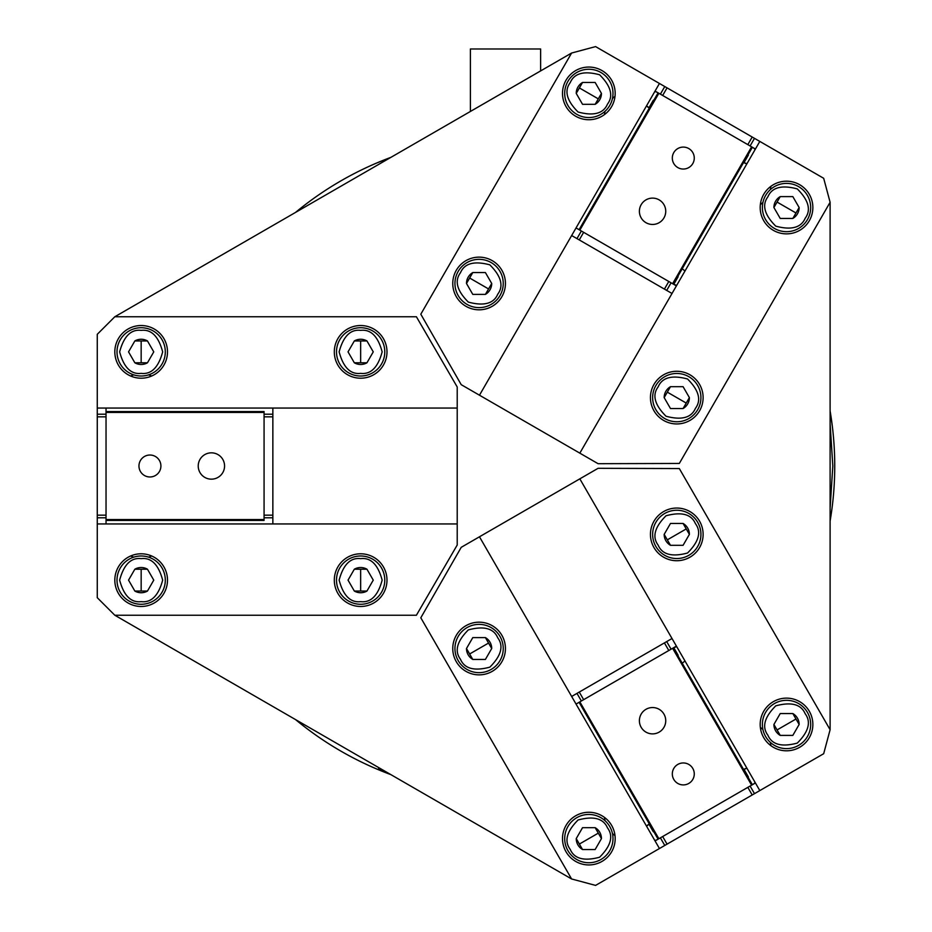 <?xml version="1.0" encoding="UTF-8"?>
<svg xmlns="http://www.w3.org/2000/svg" width="932" height="932" viewBox="0 0 932 932"><rect width="100%" height="100%" fill="white"/><g stroke="black" fill="none" stroke-linecap="round" stroke-linejoin="round"><path stroke-width="1.4" d="M660.38 94.155L664.772 86.548L595.583 46.6L571.596 53.031L114.822 316.752L97.266 334.308L97.266 408.053L457.216 408.053L457.216 386.99L416.394 316.752L114.822 316.752M106.038 517.796L97.266 517.796L97.266 597.692L114.822 615.248L571.596 878.969L595.583 885.4L659.448 848.528L479.467 536.785L461.224 547.329L420.81 617.799L571.596 878.969M750.097 786.049L754.489 793.656L823.678 753.708L830.109 729.721L830.109 202.279L823.678 178.292L759.813 141.419L579.832 453.15L598.088 463.693L679.323 463.449L830.109 202.279M762.935 729.605A26.341 26.341 0 0 0 760.349 727.426M770.881 745.658A26.341 26.341 0 0 0 770.286 742.338M605.078 111.258A26.341 26.341 0 0 0 604.484 114.589M615.015 96.357A26.341 26.341 0 0 0 612.429 98.524M604.484 817.411A26.341 26.341 0 0 0 605.078 820.743M612.429 833.476A26.341 26.341 0 0 0 615.015 835.643M760.349 204.574A26.341 26.341 0 0 0 762.935 202.395M770.286 189.662A26.341 26.341 0 0 0 770.881 186.342M151.683 376.015A26.341 26.341 0 0 0 148.514 374.862M133.8 374.862A26.341 26.341 0 0 0 130.631 376.015M148.514 557.138A26.341 26.341 0 0 0 151.683 555.985M130.631 555.985A26.341 26.341 0 0 0 133.8 557.138M141.163 553.794A26.341 26.341 0 0 0 114.822 580.135A26.341 26.341 0 0 0 141.163 606.476A26.341 26.341 0 0 0 167.492 580.135A26.341 26.341 0 0 0 141.163 553.794M360.649 553.794A26.341 26.341 0 0 0 334.308 580.135A26.341 26.341 0 0 0 360.649 606.476A26.341 26.341 0 0 0 386.99 580.135A26.341 26.341 0 0 0 360.649 553.794M360.649 325.524A26.341 26.341 0 0 0 334.308 351.865A26.341 26.341 0 0 0 360.649 378.206A26.341 26.341 0 0 0 386.99 351.865A26.341 26.341 0 0 0 360.649 325.524M141.163 325.524A26.341 26.341 0 0 0 114.822 351.865A26.341 26.341 0 0 0 141.163 378.206A26.341 26.341 0 0 0 167.492 351.865A26.341 26.341 0 0 0 141.163 325.524M114.822 615.248L416.394 615.248L457.216 545.01L457.216 408.053M97.266 523.947L457.216 523.947M211.389 452.836A13.165 13.165 0 0 0 198.225 466A13.165 13.165 0 0 0 211.389 479.165A13.165 13.165 0 0 0 224.565 466A13.165 13.165 0 0 0 211.389 452.836M149.935 455.026A10.974 10.974 0 0 0 138.961 466A10.974 10.974 0 0 0 149.935 476.974A10.974 10.974 0 0 0 160.91 466A10.974 10.974 0 0 0 149.935 455.026M264.071 520.429L106.038 520.429L106.038 519.555L264.071 519.555L264.071 520.429M264.071 519.555L264.071 412.445L106.038 412.445L106.038 519.555M106.038 412.445L106.038 411.571L264.071 411.571L264.071 412.445M106.038 520.429L106.038 523.947M106.038 411.571L106.038 408.053M97.266 517.796L97.266 515.163L106.038 515.163L106.038 416.837L97.266 416.837L97.266 408.053M97.266 414.204L106.038 414.204M97.266 515.163L97.266 416.837M264.071 414.204L272.855 414.204L272.855 416.837L264.071 416.837L264.071 515.163L272.855 515.163L272.855 517.796L264.071 517.796M272.855 416.837L272.855 515.163M272.855 517.796L272.855 523.947L272.855 517.796M272.855 408.053L272.855 414.204L272.855 408.053M141.163 604.274A24.139 24.139 0 0 1 117.013 580.135A24.139 24.139 0 0 1 141.163 555.985A24.139 24.139 0 0 1 165.302 580.135A24.139 24.139 0 0 1 141.163 604.274M147.466 569.207L134.849 569.207L128.546 580.135L134.849 591.051L147.466 591.051L153.768 580.135L147.466 569.207A12.617 12.617 0 0 0 134.849 569.207M134.849 591.051A12.617 12.617 0 0 0 147.466 591.051M360.649 604.274A24.139 24.139 0 0 1 336.499 580.135A24.139 24.139 0 0 1 360.649 555.985A24.139 24.139 0 0 1 384.788 580.135A24.139 24.139 0 0 1 360.649 604.274M366.952 569.207L354.335 569.207L348.032 580.135L354.335 591.051L366.952 591.051L373.254 580.135L366.952 569.207A12.617 12.617 0 0 0 354.335 569.207M354.335 591.051A12.617 12.617 0 0 0 366.952 591.051M141.163 376.015A24.139 24.139 0 0 1 117.013 351.865A24.139 24.139 0 0 1 141.163 327.726A24.139 24.139 0 0 1 165.302 351.865A24.139 24.139 0 0 1 141.163 376.015M147.466 340.949L134.849 340.949L128.546 351.865L134.849 362.793L147.466 362.793L153.768 351.865L147.466 340.949A12.617 12.617 0 0 0 134.849 340.949M134.849 362.793A12.617 12.617 0 0 0 147.466 362.793M360.649 376.015A24.139 24.139 0 0 1 336.499 351.865A24.139 24.139 0 0 1 360.649 327.726A24.139 24.139 0 0 1 384.788 351.865A24.139 24.139 0 0 1 360.649 376.015M366.952 340.949L354.335 340.949L348.032 351.865L354.335 362.793L366.952 362.793L373.254 351.865L366.952 340.949A12.617 12.617 0 0 0 354.335 340.949M354.335 362.793A12.617 12.617 0 0 0 366.952 362.793M611.648 106.563A26.341 26.341 0 0 0 602.014 70.587A26.341 26.341 0 0 0 566.027 80.222A26.341 26.341 0 0 0 575.673 116.209A26.341 26.341 0 0 0 611.648 106.563M501.905 296.644A26.341 26.341 0 0 0 492.271 260.669A26.341 26.341 0 0 0 456.284 270.315A26.341 26.341 0 0 0 465.93 306.29A26.341 26.341 0 0 0 501.905 296.644M699.594 410.779A26.341 26.341 0 0 0 689.948 374.804A26.341 26.341 0 0 0 653.973 384.438A26.341 26.341 0 0 0 663.619 420.425A26.341 26.341 0 0 0 699.594 410.779M809.337 220.698A26.341 26.341 0 0 0 799.691 184.722A26.341 26.341 0 0 0 763.716 194.357A26.341 26.341 0 0 0 773.362 230.344A26.341 26.341 0 0 0 809.337 220.698M571.596 53.031L420.81 314.2L461.224 384.671L579.832 453.15M659.448 83.472L479.467 395.215M663.968 217.878A13.165 13.165 0 0 0 659.145 199.879A13.165 13.165 0 0 0 641.158 204.702A13.165 13.165 0 0 0 645.981 222.69A13.165 13.165 0 0 0 663.968 217.878M692.802 163.554A10.974 10.974 0 0 0 688.783 148.561A10.974 10.974 0 0 0 673.789 152.58A10.974 10.974 0 0 0 677.809 167.574A10.974 10.974 0 0 0 692.802 163.554M579.087 229.691L658.097 92.839L658.866 93.27L579.844 230.134L576.046 227.932L579.087 229.691M579.844 230.134L672.613 283.689L751.623 146.825L658.866 93.27M751.623 146.825L752.38 147.268L673.37 284.12L672.613 283.689M654.788 91.557A8.784 8.784 0 0 1 658.097 92.839L655.056 91.08M755.141 149.504A8.784 8.784 0 0 0 752.38 147.279L755.421 149.027M664.772 86.548L667.056 87.864L662.664 95.472L747.825 144.635L752.206 137.027L759.813 141.419M754.489 138.344L750.097 145.951M667.056 87.864L752.206 137.027M673.37 284.12A8.784 8.784 0 0 0 673.743 284.342L676.411 285.879M671.087 282.804L666.695 290.411L672.019 293.487M666.695 290.411L664.411 289.095L668.803 281.487L583.653 232.324L579.261 239.932L576.978 238.615L581.37 231.008M664.411 289.095L579.261 239.932M576.978 238.615L571.654 235.54L576.978 238.615M648.94 107.821A8.784 8.784 0 0 1 646.563 105.805L649.324 108.03A8.784 8.784 0 0 1 648.94 107.821L653.332 100.213M743.981 162.692A8.784 8.784 0 0 1 743.608 162.459L746.928 163.752A8.784 8.784 0 0 1 743.981 162.692L748.373 155.085M673.743 284.342L676.69 285.402A8.784 8.784 0 0 1 673.743 284.342L678.135 276.746M567.938 81.329A24.139 24.139 0 0 1 600.907 72.486A24.139 24.139 0 0 1 609.749 105.467A24.139 24.139 0 0 1 576.768 114.31A24.139 24.139 0 0 1 567.938 81.329M595.152 104.314L601.455 93.398L595.152 82.47L582.535 82.47L576.232 93.398L582.535 104.314L595.152 104.314A12.617 12.617 0 0 0 601.455 93.398M582.535 82.47A12.617 12.617 0 0 0 576.232 93.398M458.183 271.41A24.139 24.139 0 0 1 491.164 262.568A24.139 24.139 0 0 1 500.006 295.549A24.139 24.139 0 0 1 467.025 304.391A24.139 24.139 0 0 1 458.183 271.41M485.397 294.395L491.712 283.479L485.397 272.552L472.792 272.552L466.489 283.479L472.792 294.395L485.397 294.395A12.617 12.617 0 0 0 491.712 283.479M472.792 272.552A12.617 12.617 0 0 0 466.489 283.479M765.615 195.464A24.139 24.139 0 0 1 798.596 186.621A24.139 24.139 0 0 1 807.438 219.603A24.139 24.139 0 0 1 774.457 228.445A24.139 24.139 0 0 1 765.615 195.464M792.829 218.449L799.143 207.533L792.829 196.605L780.224 196.605L773.909 207.533L780.224 218.449L792.829 218.449A12.617 12.617 0 0 0 799.143 207.533M780.224 196.605A12.617 12.617 0 0 0 773.909 207.533M655.872 385.545A24.139 24.139 0 0 1 688.853 376.703A24.139 24.139 0 0 1 697.695 409.684A24.139 24.139 0 0 1 664.714 418.526A24.139 24.139 0 0 1 655.872 385.545M683.086 408.531L689.389 397.615L683.086 386.687L670.481 386.687L664.167 397.615L670.481 408.531L683.086 408.531A12.617 12.617 0 0 0 689.389 397.615M670.481 386.687A12.617 12.617 0 0 0 664.167 397.615M763.716 737.643A26.341 26.341 0 0 0 799.691 747.278A26.341 26.341 0 0 0 809.337 711.302A26.341 26.341 0 0 0 773.362 701.656A26.341 26.341 0 0 0 763.716 737.643M653.973 547.562A26.341 26.341 0 0 0 689.948 557.196A26.341 26.341 0 0 0 699.594 521.221A26.341 26.341 0 0 0 663.619 511.575A26.341 26.341 0 0 0 653.973 547.562M456.284 661.685A26.341 26.341 0 0 0 492.271 671.331A26.341 26.341 0 0 0 501.905 635.356A26.341 26.341 0 0 0 465.93 625.71A26.341 26.341 0 0 0 456.284 661.685M566.027 851.778A26.341 26.341 0 0 0 602.014 861.413A26.341 26.341 0 0 0 611.648 825.437A26.341 26.341 0 0 0 575.673 815.791A26.341 26.341 0 0 0 566.027 851.778M830.109 729.721L679.323 468.551L598.088 468.307L479.467 536.785M759.813 790.581L579.832 478.85M641.158 727.298A13.165 13.165 0 0 0 659.145 732.121A13.165 13.165 0 0 0 663.968 714.122A13.165 13.165 0 0 0 645.981 709.31A13.165 13.165 0 0 0 641.158 727.298M673.789 779.42A10.974 10.974 0 0 0 688.783 783.439A10.974 10.974 0 0 0 692.802 768.446A10.974 10.974 0 0 0 677.809 764.426A10.974 10.974 0 0 0 673.789 779.42M678.135 655.254L673.743 647.658A8.784 8.784 0 0 1 676.69 646.598L673.37 647.88L752.38 784.732L751.623 785.175L672.613 648.311L676.411 646.121M672.613 648.311L579.844 701.866L658.866 838.73L751.623 785.175M658.866 838.73L658.097 839.161L579.087 702.309L579.844 701.866M755.141 782.496A8.784 8.784 0 0 1 752.38 784.721L755.421 782.973M654.788 840.443A8.784 8.784 0 0 0 658.097 839.161L655.056 840.92M754.489 793.656L752.206 794.973L747.825 787.365L662.664 836.528L667.056 844.136L659.448 848.528M664.772 845.452L660.38 837.845M752.206 794.973L667.056 844.136M581.37 700.992L576.978 693.385L579.261 692.068L583.653 699.676L668.803 650.513L664.411 642.905L672.019 638.513M666.695 641.589L671.087 649.196M579.261 692.068L664.411 642.905M579.087 702.309L576.046 704.068L579.087 702.309M571.654 696.46L576.978 693.385L571.654 696.46M743.981 769.308A8.784 8.784 0 0 1 746.928 768.248L743.608 769.541A8.784 8.784 0 0 1 743.981 769.308L748.373 776.915M648.94 824.179A8.784 8.784 0 0 1 649.324 823.97L646.563 826.195A8.784 8.784 0 0 1 648.94 824.179L653.332 831.787M807.438 712.398A24.139 24.139 0 0 1 798.596 745.379A24.139 24.139 0 0 1 765.615 736.536A24.139 24.139 0 0 1 774.457 703.555A24.139 24.139 0 0 1 807.438 712.398M773.909 724.467L780.224 735.395L792.829 735.395L799.143 724.467L792.829 713.551L780.224 713.551L773.909 724.467A12.617 12.617 0 0 0 780.224 735.395M799.143 724.467A12.617 12.617 0 0 0 792.829 713.551M688.853 555.297A24.139 24.139 0 0 1 655.872 546.455A24.139 24.139 0 0 1 664.714 513.474A24.139 24.139 0 0 1 697.695 522.316A24.139 24.139 0 0 1 688.853 555.297M664.167 534.385L670.481 545.313L683.086 545.313L689.389 534.385L683.086 523.469L670.481 523.469L664.167 534.385A12.617 12.617 0 0 0 670.481 545.313M689.389 534.385A12.617 12.617 0 0 0 683.086 523.469M609.749 826.533A24.139 24.139 0 0 1 600.907 859.514A24.139 24.139 0 0 1 567.938 850.671A24.139 24.139 0 0 1 576.768 817.69A24.139 24.139 0 0 1 609.749 826.533M576.232 838.602L582.535 849.53L595.152 849.53L601.455 838.602L595.152 827.686L582.535 827.686L576.232 838.602A12.617 12.617 0 0 0 582.535 849.53M601.455 838.602A12.617 12.617 0 0 0 595.152 827.686M500.006 636.451A24.139 24.139 0 0 1 491.164 669.432A24.139 24.139 0 0 1 458.183 660.59A24.139 24.139 0 0 1 467.025 627.609A24.139 24.139 0 0 1 500.006 636.451M466.489 648.521L472.792 659.448L485.397 659.448L491.712 648.521L485.397 637.604L472.792 637.604L466.489 648.521A12.617 12.617 0 0 0 472.792 659.448M491.712 648.521A12.617 12.617 0 0 0 485.397 637.604M830.109 521.035A329.229 329.229 0 0 0 830.109 410.965A329.229 329.229 0 0 1 830.109 521.023A329.229 329.229 0 0 0 830.109 410.965L832.381 426.623M295.549 719.597A329.229 329.229 0 0 0 390.869 774.632A329.229 329.229 0 0 1 295.56 719.597A329.229 329.229 0 0 0 390.869 774.632M376.178 163.228L390.869 157.368L376.178 163.228M390.869 157.368A329.229 329.229 0 0 0 295.549 212.403A329.229 329.229 0 0 1 390.858 157.38A329.229 329.229 0 0 0 295.549 212.403M470.392 111.456L470.392 48.977L540.63 48.977L540.63 70.914M386.186 771.929L378.474 768.737L385.324 771.428M141.163 601.641C130.993 602.864 123.816 595.699 119.646 580.135C123.816 564.571 130.993 557.406 141.163 558.629C151.322 557.406 158.498 564.571 162.669 580.135C158.498 595.699 151.322 602.864 141.163 601.641M141.163 569.207L141.163 591.051M360.649 601.641C350.479 602.864 343.302 595.699 339.132 580.135C343.302 564.571 350.479 557.406 360.649 558.629C370.82 557.406 377.984 564.571 382.155 580.135C377.984 595.699 370.82 602.864 360.649 601.641M360.649 569.207L360.649 591.051M141.163 373.371C130.993 374.594 123.816 367.429 119.646 351.865C123.816 336.301 130.993 329.136 141.163 330.359C151.322 329.136 158.498 336.301 162.669 351.865C158.498 367.429 151.322 374.594 141.163 373.371M141.163 340.949L141.163 362.793M360.649 373.371C350.479 374.594 343.302 367.429 339.132 351.865C343.302 336.301 350.479 329.136 360.649 330.359C370.82 329.136 377.984 336.301 382.155 351.865C377.984 367.429 370.82 374.594 360.649 373.371M360.649 340.949L360.649 362.793M570.209 82.645C574.24 73.22 584.038 70.599 599.591 74.77C610.984 86.163 613.617 95.961 607.466 104.151C603.447 113.564 593.649 116.197 578.085 112.026C566.691 100.633 564.07 90.835 570.209 82.645M598.297 98.862L579.378 87.934M460.466 272.726C464.497 263.302 474.283 260.68 489.848 264.851C501.241 276.245 503.863 286.042 497.723 294.232C493.704 303.657 483.906 306.279 468.342 302.108C456.948 290.714 454.327 280.916 460.466 272.726M488.554 288.943L469.635 278.016M767.898 196.78C771.929 187.355 781.715 184.734 797.279 188.905C808.673 200.298 811.294 210.084 805.155 218.286C801.124 227.699 791.338 230.332 775.774 226.161C764.38 214.768 761.759 204.97 767.898 196.78M795.986 212.985L777.067 202.069M658.155 386.862C662.186 377.437 671.972 374.815 687.536 378.986C698.93 390.38 701.551 400.178 695.412 408.367C691.381 417.781 681.595 420.414 666.031 416.243C654.637 404.849 652.016 395.052 658.155 386.862M686.243 403.078L667.324 392.151M805.155 713.714C811.294 721.916 808.673 731.702 797.279 743.095C781.715 747.266 771.929 744.645 767.898 735.22C761.759 727.03 764.38 717.232 775.774 705.839C791.338 701.668 801.124 704.301 805.155 713.714M777.067 729.931L795.986 719.015M695.412 523.633C701.551 531.822 698.93 541.62 687.536 553.014C671.972 557.185 662.186 554.563 658.155 545.138C652.016 536.948 654.637 527.151 666.031 515.757C681.595 511.586 691.381 514.219 695.412 523.633M667.324 539.849L686.243 528.922M607.466 827.849C613.617 836.039 610.984 845.837 599.591 857.23C584.038 861.401 574.24 858.78 570.209 849.355C564.07 841.165 566.691 831.367 578.085 819.974C593.649 815.803 603.447 818.436 607.466 827.849M579.378 844.066L598.297 833.138M497.723 637.768C503.863 645.958 501.241 655.755 489.848 667.149C474.283 671.32 464.497 668.698 460.466 659.274C454.327 651.084 456.948 641.286 468.342 629.892C483.906 625.721 493.704 628.343 497.723 637.768M469.635 653.984L488.554 643.057M684.915 271.154A8.784 8.784 0 0 0 682.142 268.929M682.142 663.071A8.784 8.784 0 0 0 684.915 660.846M830.109 423.815L832.824 466L830.109 508.185M379.58 768.108L306.71 726.04M379.58 163.892L306.71 205.96"/></g></svg>
